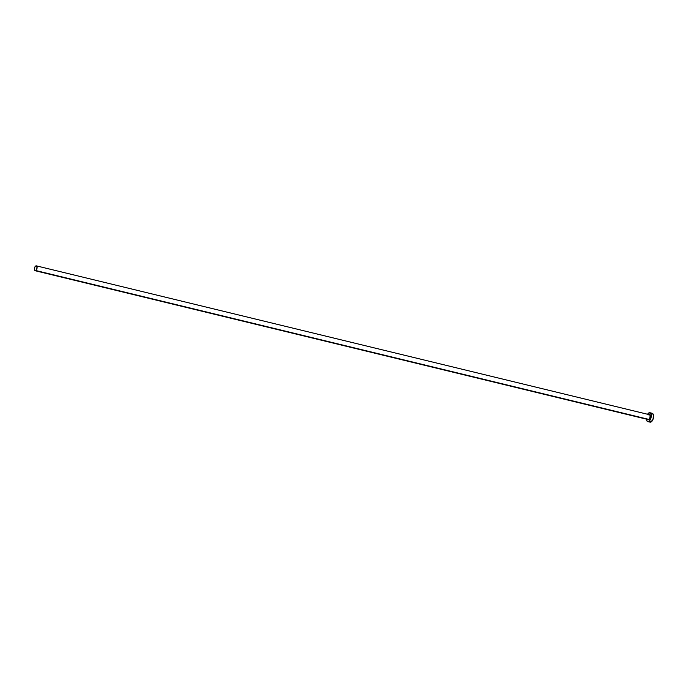 <?xml version="1.0" encoding="UTF-8"?>
<svg xmlns="http://www.w3.org/2000/svg" width="688" height="688" viewBox="0 0 688 688"><rect width="100%" height="100%" fill="white"/><g stroke="black" fill="none" stroke-linecap="round" stroke-linejoin="round"><path stroke-width="1.03" d="M648.947 414.589A2.692 1.35 103.6 0 1 650.289 416.309A2.692 1.35 103.6 0 1 648.93 419.577L648.767 419.37A2.511 1.264 -76.4 0 0 649.997 416.945A2.511 1.264 -76.4 0 0 649.438 414.735A2.511 1.264 -76.4 0 0 648.586 414.838M35.165 270.728L648.087 419.542A2.511 1.264 -76.4 0 0 648.767 419.37L35.853 270.556A2.511 1.264 103.6 0 1 35.165 270.728A2.511 1.264 103.6 0 1 34.426 268.621A2.511 1.264 103.6 0 1 35.664 266.024A2.511 1.264 103.6 0 1 36.352 265.852A2.511 1.264 103.6 0 1 37.092 267.95A2.511 1.264 103.6 0 1 35.853 270.556L648.767 419.37A2.511 1.264 -76.4 0 0 650.014 416.773A2.511 1.264 -76.4 0 0 649.266 414.666L36.352 265.852M647.752 421.581L650.057 422.14A4.558 2.296 -76.4 0 0 651.295 421.821L648.999 421.262A4.558 2.296 103.6 0 1 647.752 421.581A4.558 2.296 103.6 0 1 646.376 419.13M647.563 414.253A4.558 2.296 103.6 0 1 648.664 413.024A4.558 2.296 103.6 0 1 649.911 412.714A4.558 2.296 103.6 0 1 651.261 416.532A4.558 2.296 103.6 0 1 648.999 421.262L651.295 421.821A4.558 2.296 -76.4 0 0 653.557 417.091A4.558 2.296 -76.4 0 0 652.207 413.273L649.911 412.714M646.359 418.863L646.866 420.867L648.509 421.52L649.928 420.291L650.977 418.003L651.304 415.423L650.461 413.015L648.664 413.024L647.322 414.675M648.732 414.709L649.558 414.554L650.143 415.277L650.1 417.65L648.93 419.577L647.675 419.336M649.171 421.426L650.814 422.079L652.989 419.405L653.523 415.208L652.362 413.316M651.45 413.325L650.96 413.583M35.853 270.556L37.109 267.804L36.197 265.835L34.925 266.927L34.409 268.776L34.864 270.556L35.853 270.556M647.915 419.482A2.511 1.264 -76.4 0 0 648.767 419.37L648.93 419.577A2.692 1.35 103.6 0 1 647.761 419.465M648.681 414.821L649.266 414.666"/></g></svg>
